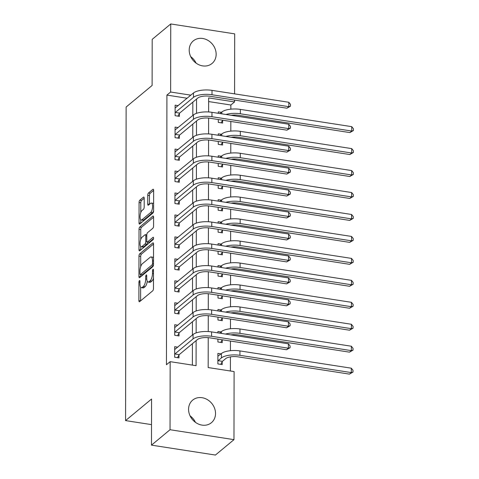 <?xml version="1.0" encoding="UTF-8"?>
<svg xmlns="http://www.w3.org/2000/svg" width="479" height="479" viewBox="0 0 479 479"><rect width="100%" height="100%" fill="white"/><g stroke="black" fill="none" stroke-linecap="round" stroke-linejoin="round"><path stroke-width="0.72" d="M139.443 280.604A1.293 0.473 -81.2 0 0 138.928 282.233L138.898 300.555A1.844 0.683 -81.2 0 0 139.341 301.77A1.844 0.683 -81.2 0 0 139.623 301.674L152.741 290.783A1.844 0.683 -81.2 0 0 153.472 288.454L153.502 270.132A1.293 0.473 -81.2 0 0 153.19 269.282A1.293 0.473 -81.2 0 0 152.993 269.348A1.293 0.473 -81.2 0 0 152.484 270.982L152.478 273.353A5.91 2.173 -81.2 0 1 150.137 280.802L149.041 281.712A5.91 2.173 -81.2 0 1 148.149 282.029A5.91 2.173 -81.2 0 1 146.724 278.131L146.724 275.76A1.293 0.473 -81.2 0 0 146.412 274.904A1.293 0.473 -81.2 0 0 146.215 274.976A1.293 0.473 -81.2 0 0 145.706 276.605L145.7 278.976A5.91 2.173 -81.2 0 1 143.359 286.43L142.269 287.34A5.91 2.173 -81.2 0 1 141.371 287.657A5.91 2.173 -81.2 0 1 139.946 283.754L139.946 281.383A1.293 0.473 -81.2 0 0 139.634 280.532A1.293 0.473 -81.2 0 0 139.443 280.604M216.155 54.271A14.669 12.592 -129.7 0 1 212.047 63.468A14.669 12.592 -129.7 0 1 197.402 63.988A14.669 12.592 -129.7 0 1 189.199 50.091A14.669 12.592 -129.7 0 1 193.306 40.895A14.669 12.592 -129.7 0 1 207.952 40.374A14.669 12.592 -129.7 0 1 216.155 54.271M215.526 413.503A14.669 12.592 -129.7 0 1 211.419 422.7A14.669 12.592 -129.7 0 1 196.779 423.214A14.669 12.592 -129.7 0 1 188.57 409.323A14.669 12.592 -129.7 0 1 192.678 400.121A14.669 12.592 -129.7 0 1 207.323 399.606A14.669 12.592 -129.7 0 1 215.526 413.503M144.203 198.264A1.844 0.683 -81.2 0 0 143.76 197.043A1.844 0.683 -81.2 0 0 143.478 197.144L139.802 200.198A1.844 0.683 -81.2 0 0 139.066 202.527L139.03 222.873A1.844 0.683 -81.2 0 0 139.479 224.094A1.844 0.683 -81.2 0 0 139.76 223.992L152.873 213.107A1.844 0.683 -81.2 0 0 153.603 210.778L153.639 190.432A1.844 0.683 -81.2 0 0 153.196 189.211A1.844 0.683 -81.2 0 0 152.915 189.313L148.472 193.001A1.844 0.683 -81.2 0 0 147.742 195.33L147.724 204.036A1.844 0.683 -81.2 0 0 148.173 205.257A1.844 0.683 -81.2 0 0 148.448 205.156L150.651 203.33A4.94 1.82 -81.2 0 1 151.4 203.06A4.94 1.82 -81.2 0 1 152.556 207.257A4.94 1.82 -81.2 0 1 150.64 212.55L142.006 219.723A4.94 1.82 -81.2 0 1 141.257 219.987A4.94 1.82 -81.2 0 1 140.102 215.789A4.94 1.82 -81.2 0 1 142.018 210.497L143.46 209.299A1.844 0.683 -81.2 0 0 144.191 206.97L144.203 198.264M208.227 337.653L208.173 367.555L234.099 371.572L233.98 439.644L215.418 455.05L151.478 445.141L151.562 399.025L125.576 420.598L126.127 107.039L152.106 85.472L152.19 39.356L170.746 23.95L234.686 33.859L234.584 93.86M151.478 445.141L170.039 429.729L170.159 361.663L196.079 365.681L196.121 340.611M187.145 98.237L166.92 95.099L166.447 364.741L170.159 361.663M166.92 95.099L170.632 92.022L170.746 23.95M139.706 253.822A1.844 0.683 -81.2 0 0 138.976 256.151L138.94 276.497A1.844 0.683 -81.2 0 0 139.383 277.718A1.844 0.683 -81.2 0 0 139.664 277.616L152.783 266.731A1.844 0.683 -81.2 0 0 153.514 264.402L153.549 244.056A1.844 0.683 -81.2 0 0 153.1 242.835A1.844 0.683 -81.2 0 0 152.825 242.937L139.706 253.822L141.437 254.092A1.844 0.683 -81.2 0 0 140.7 256.421L140.682 266.701M138.988 249.685L139.024 229.339A1.844 0.683 -81.2 0 1 139.754 227.01L152.867 216.125A1.844 0.683 -81.2 0 1 153.148 216.023A1.844 0.683 -81.2 0 1 153.597 217.244L153.579 225.95A1.844 0.683 -81.2 0 1 152.849 228.279L147.526 232.692A1.844 0.683 -81.2 0 0 146.796 235.021L146.784 240.799A1.844 0.683 -81.2 0 0 147.233 242.021A1.844 0.683 -81.2 0 0 147.514 241.919L153.052 237.321A1.293 0.473 -81.2 0 1 153.244 237.249A1.293 0.473 -81.2 0 1 153.549 238.35A1.293 0.473 -81.2 0 1 153.046 239.734L139.712 250.804A1.844 0.683 -81.2 0 1 139.431 250.906A1.844 0.683 -81.2 0 1 138.988 249.685L140.712 249.954L140.718 246.44M192.372 365.106L192.414 343.688M192.426 335.037L192.45 321.732M192.462 313.08L192.486 299.776M192.504 291.118L192.528 277.814M192.54 269.162L192.564 255.858M192.582 247.206L192.606 233.902M192.618 225.244L192.642 211.946M192.654 203.288L192.678 189.983M192.696 181.331L192.72 168.027M192.732 159.375L192.756 146.071M192.774 137.413L192.798 124.109M192.809 115.457L192.833 102.153M177.805 347.173L174.691 346.694L174.667 357.232L178.99 357.903L178.996 355.035M177.841 325.217L174.727 324.732L174.709 335.276L179.026 335.947L179.032 333.079M177.883 303.261L174.763 302.776L174.745 313.314L179.068 313.984L179.074 311.122M177.919 281.299L174.805 280.82L174.787 291.358L179.104 292.028L179.11 289.16M177.96 259.343L174.841 258.864L174.823 269.402L179.146 270.072L179.146 267.204M177.996 237.386L174.883 236.901L174.859 247.445L179.182 248.11L179.188 245.248M178.032 215.43L174.919 214.945L174.901 225.483L179.218 226.154L179.224 223.292M178.074 193.468L174.955 192.989L174.937 203.527L179.26 204.198L179.266 201.33M178.11 171.512L174.997 171.027L174.979 181.571L179.296 182.242L179.302 179.374M178.152 149.556L175.033 149.071L175.015 159.609L179.338 160.279L179.338 157.417M178.188 127.6L175.075 127.115L175.051 137.653L179.374 138.323L179.38 135.455M178.224 105.637L175.11 105.158L175.092 115.696L179.409 116.367L179.415 113.499M230.393 370.997L230.417 356.879M230.429 350.7L230.441 341.042M230.465 328.744L230.483 319.086M230.501 306.782L230.519 297.13M230.543 284.825L230.561 275.168M230.579 262.869L230.597 253.211M230.621 240.913L230.633 231.255M230.656 218.951L230.674 209.299M230.692 196.995L230.71 187.337M230.734 175.039L230.752 165.381M230.77 153.082L230.788 143.425M230.812 131.12L230.824 121.468M230.848 109.164L230.854 105.015L208.64 101.566M221.005 353.873L217.891 353.388L217.873 363.926L222.19 364.597L222.196 361.735M217.915 339.108L217.909 341.97L222.232 342.641L222.238 339.773L220.759 342.413M221.047 331.917L217.927 331.432L217.927 332.881M217.951 317.146L217.951 320.014L222.268 320.685L222.274 317.816L220.795 320.457M221.082 309.955L217.969 309.476L217.963 310.925M217.993 295.19L217.987 298.058L222.31 298.728L222.31 295.86M221.118 287.999L218.005 287.514L218.005 288.969M218.029 273.234L218.023 276.096L222.346 276.766L222.352 273.904L220.873 276.539M221.16 266.043L218.041 265.558L218.041 267.007M218.071 251.277L218.065 254.139L222.382 254.81L222.388 251.942M221.196 244.08L218.083 243.601L218.077 245.05M218.107 229.315L218.101 232.183L222.424 232.854L222.43 229.986L220.951 232.626M221.238 222.124L218.119 221.645L218.119 223.094M218.143 207.359L218.143 210.227L222.46 210.892L222.466 208.03L220.987 210.664M221.274 200.168L218.161 199.683L218.155 201.132M218.184 185.403L218.179 188.265L222.501 188.936L222.501 186.074L221.023 188.708M221.31 178.212L218.196 177.727L218.196 179.176M218.22 163.441L218.214 166.309L222.537 166.979L222.543 164.111L221.064 166.752M221.352 156.25L218.232 155.771L218.232 157.22M218.262 141.485L218.256 144.353L222.573 145.023L222.579 142.155L221.1 144.79M221.388 134.294L218.274 133.809L218.268 135.264M218.298 119.528L218.292 122.39L222.615 123.061L222.621 120.199L221.142 122.834M221.43 112.337L218.31 111.852L218.31 113.301M125.576 420.598L151.514 424.622M233.98 439.644L170.039 429.729M234.572 100.081L234.566 101.931L208.646 97.914L208.622 111.972M230.854 105.015L234.566 101.931M208.61 118.073L208.587 133.928M208.575 140.03L208.545 155.885M208.533 161.986L208.509 177.841M208.497 183.948L208.467 199.803M208.461 205.904L208.431 221.759M208.419 227.86L208.395 243.715M208.383 249.822L208.353 265.671M208.341 271.779L208.317 287.634M208.305 293.735L208.275 309.59M208.269 315.691L208.239 331.546M190.858 95.153L170.632 92.022M196.139 332.911L196.162 318.649M196.174 310.949L196.198 296.693M196.21 288.993L196.24 274.736M196.252 267.037L196.276 252.774M196.288 245.08L196.312 230.818M196.33 223.118L196.354 208.862M196.366 201.162L196.39 186.906M196.402 179.206L196.432 164.944M196.444 157.25L196.468 142.987M196.48 135.288L196.504 121.031M196.522 113.331L196.546 99.075M190.073 415.868A14.669 12.592 -129.7 0 1 195.462 422.358M190.702 56.642A14.669 12.592 -129.7 0 1 196.091 63.132M141.371 287.657L143.101 287.927A5.91 2.173 -81.2 0 0 143.993 287.604L142.269 287.34M147.281 281.269A5.91 2.173 -81.2 0 1 145.089 286.699L143.993 287.604M148.149 282.029L149.879 282.299A5.91 2.173 -81.2 0 0 150.771 281.981L149.041 281.712M153.49 278.173A5.91 2.173 -81.2 0 1 151.867 281.071L150.771 281.981M140.646 287.131L140.622 300.818A1.844 0.683 -81.2 0 0 140.622 300.842M153.549 244.033L141.437 254.092M140.67 274.671L140.664 276.766A1.844 0.683 -81.2 0 0 140.664 276.784L138.94 276.497M139.964 273.754A1.293 0.473 -81.2 0 0 140.275 274.611A1.293 0.473 -81.2 0 0 140.473 274.539L151.981 264.983A1.293 0.473 -81.2 0 0 152.496 263.348L152.502 260.851A5.91 2.173 -81.2 0 0 151.071 256.948A5.91 2.173 -81.2 0 0 150.178 257.271L142.305 263.803A5.91 2.173 -81.2 0 0 139.964 271.258L139.964 273.754M140.275 274.611L142 274.874A1.293 0.473 -81.2 0 0 142.197 274.808L140.473 274.539M153.37 265.534L142.197 274.808M153.525 257.744A5.91 2.173 -81.2 0 0 152.801 257.217L151.071 256.948M140.73 239.458L140.748 229.609L139.024 229.339M153.597 217.221L141.479 227.28A1.844 0.683 -81.2 0 0 140.748 229.609M147.233 242.021L148.963 242.29A1.844 0.683 -81.2 0 0 149.238 242.188L153.514 238.644M142.006 237.279A4.94 1.82 -81.2 0 0 140.09 242.572A4.94 1.82 -81.2 0 0 141.245 246.769A4.94 1.82 -81.2 0 0 141.994 246.499L145.035 243.979A1.844 0.683 -81.2 0 0 145.766 241.65L145.778 235.872A1.844 0.683 -81.2 0 0 145.329 234.65A1.844 0.683 -81.2 0 0 145.053 234.752L142.006 237.279M141.245 246.769L142.97 247.038A4.94 1.82 -81.2 0 0 143.718 246.769L141.994 246.499M147.49 242.063A1.844 0.683 -81.2 0 1 146.766 244.242L143.718 246.769M141.257 219.987L142.982 220.256A4.94 1.82 -81.2 0 0 143.73 219.987L142.006 219.723M153.603 210.742A4.94 1.82 -81.2 0 1 152.364 212.82L143.73 219.987M153.621 203.617A4.94 1.82 -81.2 0 0 153.13 203.33L151.4 203.06M153.639 190.408L150.196 193.271A1.844 0.683 -81.2 0 0 149.466 195.6L149.454 204.305A1.844 0.683 -81.2 0 0 149.454 204.323M140.766 219.699L140.76 223.142A1.844 0.683 -81.2 0 0 140.76 223.16L139.03 222.873M144.203 198.246L141.527 200.467A1.844 0.683 -81.2 0 0 140.796 202.797L140.778 212.574M222.418 361.346L225.723 358.597A9.406 3.359 0.1 0 1 238.075 356.855L349.448 374.123L351.305 372.578L239.931 355.316A14.107 5.041 -179.9 0 0 221.406 357.927L218.095 360.675L222.418 361.346L220.717 364.369M351.311 368.189L352.999 370.315L352.999 372.075L351.305 372.578L351.311 368.189L239.937 350.921A14.107 5.041 -179.9 0 0 221.412 353.538L217.885 356.256M217.879 361.064L218.095 360.675M352.999 372.075L349.448 374.123M174.673 354.364L174.895 353.975L179.212 354.646L197.372 339.575A9.406 3.359 0.1 0 1 209.724 337.833L286.532 349.742L288.388 348.197L211.58 336.288A14.107 5.041 -179.9 0 0 193.049 338.904L174.895 353.975M288.4 343.808L290.082 345.934L290.082 347.688L288.388 348.197L288.4 343.808L211.586 331.899A14.107 5.041 -179.9 0 0 193.055 334.51L174.685 349.556M179.212 354.646L177.517 357.675M290.082 347.688L286.532 349.742M230.776 334.875A9.406 3.359 0.1 0 1 238.117 334.899L349.49 352.161L351.346 350.622L351.352 346.233L239.979 328.965A14.107 5.041 -179.9 0 0 221.448 331.576L219.574 333.139M351.352 346.233L353.041 348.359L353.035 350.113L349.49 352.161M353.035 350.113L351.346 350.622L239.973 333.354A14.107 5.041 -179.9 0 0 225.501 334.055M230.812 312.913A9.406 3.359 0.1 0 1 238.153 312.937L349.526 330.205L351.382 328.666L351.388 324.271L240.015 307.009A14.107 5.041 -179.9 0 0 221.49 309.62L219.61 311.176M351.388 324.271L353.077 326.403L353.077 328.157L349.526 330.205M353.077 328.157L351.382 328.666L240.009 311.398A14.107 5.041 -179.9 0 0 225.537 312.098M222.316 295.854L220.831 298.495M230.848 290.957A9.406 3.359 0.1 0 1 238.189 290.981L349.562 308.248L351.418 306.704L351.43 302.315L240.057 285.047A14.107 5.041 -179.9 0 0 221.526 287.663L219.651 289.22M351.43 302.315L353.119 304.44L353.113 306.201L349.562 308.248M353.113 306.201L351.418 306.704L240.045 289.442A14.107 5.041 -179.9 0 0 225.573 290.142M174.715 332.408L174.931 332.019L179.254 332.689L197.408 317.613A9.406 3.359 0.1 0 1 209.76 315.871L286.574 327.78L288.43 326.241L211.616 314.332A14.107 5.041 -179.9 0 0 193.085 316.948L174.931 332.019M288.436 321.846L290.124 323.978L290.118 325.732L288.43 326.241L288.436 321.846L211.622 309.943A14.107 5.041 -179.9 0 0 193.097 312.553L174.721 327.6M179.254 332.689L177.553 335.713M290.118 325.732L286.574 327.78M174.751 310.452L174.973 310.063L179.29 310.733L197.444 295.657A9.406 3.359 0.1 0 1 209.796 293.914L286.61 305.824L288.466 304.285L211.652 292.376A14.107 5.041 -179.9 0 0 193.127 294.986L174.973 310.063M288.472 299.89L290.16 302.021L290.16 303.776L288.466 304.285L288.472 299.89L211.664 287.981A14.107 5.041 -179.9 0 0 193.133 290.597L174.763 305.644M179.29 310.733L177.595 313.757M290.16 303.776L286.61 305.824M174.793 288.496L175.009 288.101L179.332 288.771L197.486 273.701A9.406 3.359 0.1 0 1 209.838 271.958L286.652 283.867L288.508 282.323L211.694 270.419A14.107 5.041 -179.9 0 0 193.163 273.03L175.009 288.101M288.514 277.934L290.202 280.059L290.196 281.82L288.508 282.323L288.514 277.934L211.7 266.025A14.107 5.041 -179.9 0 0 193.175 268.641L174.799 283.682M179.332 288.771L177.631 291.801M290.196 281.82L286.652 283.867M230.89 269A9.406 3.359 0.1 0 1 238.231 269.024L349.604 286.286L351.46 284.748L351.466 280.359L240.093 263.091A14.107 5.041 -179.9 0 0 221.567 265.707L219.687 267.264M351.466 280.359L353.155 282.484L353.149 284.239L349.604 286.286M353.149 284.239L351.46 284.748L240.087 267.486A14.107 5.041 -179.9 0 0 225.615 268.18M174.829 266.534L175.045 266.144L179.368 266.815L197.522 251.744A9.406 3.359 0.1 0 1 209.874 250.002L286.687 261.905L288.544 260.366L211.73 248.457A14.107 5.041 -179.9 0 0 193.205 251.074L175.045 266.144M288.55 255.978L290.238 258.103L290.238 259.858L288.544 260.366L288.55 255.978L211.736 244.068A14.107 5.041 -179.9 0 0 193.211 246.679L174.835 261.726M179.368 266.815L177.667 269.845M290.238 259.858L286.687 261.905M222.394 251.942L220.909 254.583M230.926 247.044A9.406 3.359 0.1 0 1 238.267 247.068L349.64 264.33L351.496 262.791L351.502 258.397L240.129 241.135A14.107 5.041 -179.9 0 0 221.603 243.745L219.723 245.308M351.502 258.397L353.191 260.528L353.191 262.282L349.64 264.33M353.191 262.282L351.496 262.791L240.123 245.523A14.107 5.041 -179.9 0 0 225.651 246.224M230.968 225.082A9.406 3.359 0.1 0 1 238.308 225.106L349.682 242.374L351.538 240.835L351.544 236.44L240.171 219.178A14.107 5.041 -179.9 0 0 221.639 221.789L219.765 223.346M351.544 236.44L353.233 238.572L353.227 240.326L349.682 242.374M353.227 240.326L351.538 240.835L240.165 223.567A14.107 5.041 -179.9 0 0 225.693 224.268M231.004 203.126A9.406 3.359 0.1 0 1 238.344 203.15L349.718 220.418L351.574 218.873L351.58 214.484L240.207 197.216A14.107 5.041 -179.9 0 0 221.681 199.833L219.801 201.39M351.58 214.484L353.268 216.61L353.268 218.37L349.718 220.418M353.268 218.37L351.574 218.873L240.201 201.611A14.107 5.041 -179.9 0 0 225.729 202.312M174.865 244.577L175.086 244.188L179.403 244.859L197.564 229.782A9.406 3.359 0.1 0 1 209.916 228.04L286.723 239.949L288.58 238.41L211.772 226.501A14.107 5.041 -179.9 0 0 193.241 229.118L175.086 244.188M288.592 234.015L290.274 236.147L290.274 237.901L288.58 238.41L288.592 234.015L211.778 222.112A14.107 5.041 -179.9 0 0 193.247 224.723L174.877 239.769M179.403 244.859L177.709 247.882M290.274 237.901L286.723 239.949M174.907 222.621L175.122 222.232L179.445 222.897L197.599 207.826A9.406 3.359 0.1 0 1 209.952 206.084L286.765 217.993L288.621 216.454L211.808 204.545A14.107 5.041 -179.9 0 0 193.276 207.156L175.122 222.232M288.627 212.059L290.316 214.185L290.31 215.945L288.621 216.454L288.627 212.059L211.814 200.15A14.107 5.041 -179.9 0 0 193.288 202.767L174.913 217.813M179.445 222.897L177.745 225.926M290.31 215.945L286.765 217.993M174.943 200.659L175.164 200.27L179.481 200.941L197.635 185.87A9.406 3.359 0.1 0 1 209.988 184.128L286.801 196.037L288.657 194.492L211.844 182.589A14.107 5.041 -179.9 0 0 193.318 185.199L175.164 200.27M288.663 190.103L290.352 192.229L290.352 193.989L288.657 194.492L288.663 190.103L211.856 178.194A14.107 5.041 -179.9 0 0 193.324 180.811L174.955 195.851M179.481 200.941L177.787 203.97M290.352 193.989L286.801 196.037M231.04 181.17A9.406 3.359 0.1 0 1 238.38 181.194L349.754 198.456L351.61 196.917L351.622 192.528L240.248 175.26A14.107 5.041 -179.9 0 0 221.717 177.871L219.843 179.433M351.622 192.528L353.31 194.654L353.304 196.408L349.754 198.456M353.304 196.408L351.61 196.917L240.236 179.649A14.107 5.041 -179.9 0 0 225.765 180.349M174.985 178.703L175.2 178.314L179.523 178.984L197.677 163.914A9.406 3.359 0.1 0 1 210.03 162.171L286.843 174.075L288.699 172.536L211.886 160.627A14.107 5.041 -179.9 0 0 193.354 163.243L175.2 178.314M288.705 168.147L290.394 170.273L290.388 172.027L288.699 172.536L288.705 168.147L211.892 156.238A14.107 5.041 -179.9 0 0 193.366 158.848L174.991 173.895M179.523 178.984L177.823 182.008M290.388 172.027L286.843 174.075M231.082 159.214A9.406 3.359 0.1 0 1 238.422 159.238L349.796 176.5L351.652 174.961L351.658 170.566L240.284 153.304A14.107 5.041 -179.9 0 0 221.759 155.914L219.879 157.477M351.658 170.566L353.346 172.697L353.34 174.452L349.796 176.5M353.34 174.452L351.652 174.961L240.278 157.693A14.107 5.041 -179.9 0 0 225.807 158.393M175.021 156.747L175.236 156.358L179.559 157.028L197.713 141.952A9.406 3.359 0.1 0 1 210.065 140.209L286.879 152.118L288.735 150.58L211.922 138.671A14.107 5.041 -179.9 0 0 193.396 141.281L175.236 156.358M288.741 146.185L290.43 148.316L290.43 150.071L288.735 150.58L288.741 146.185L211.928 134.282A14.107 5.041 -179.9 0 0 193.402 136.892L175.027 151.939M179.559 157.028L177.859 160.052M290.43 150.071L286.879 152.118M231.118 137.251A9.406 3.359 0.1 0 1 238.458 137.275L349.832 154.543L351.688 153.005L351.694 148.61L240.32 131.342A14.107 5.041 -179.9 0 0 221.795 133.958L219.915 135.515M351.694 148.61L353.382 150.735L353.382 152.496L349.832 154.543M353.382 152.496L351.688 153.005L240.314 135.737A14.107 5.041 -179.9 0 0 225.843 136.437M175.057 134.791L175.278 134.401L179.595 135.066L197.755 119.995A9.406 3.359 0.1 0 1 210.107 118.253L286.915 130.162L288.771 128.617L211.963 116.714A14.107 5.041 -179.9 0 0 193.432 119.325L175.278 134.401M288.783 124.229L290.466 126.354L290.466 128.115L288.771 128.617L288.783 124.229L211.969 112.32A14.107 5.041 -179.9 0 0 193.438 114.936L175.069 129.983M179.595 135.066L177.901 138.096M290.466 128.115L286.915 130.162M231.159 115.295A9.406 3.359 0.1 0 1 238.5 115.319L349.874 132.587L351.73 131.042L351.736 126.654L240.362 109.386A14.107 5.041 -179.9 0 0 221.831 112.002L219.957 113.559M351.736 126.654L353.424 128.779L353.418 130.539L349.874 132.587M353.418 130.539L351.73 131.042L240.356 113.78A14.107 5.041 -179.9 0 0 225.884 114.475M175.098 112.828L175.314 112.439L179.637 113.11L197.791 98.039A9.406 3.359 0.1 0 1 210.143 96.297L286.957 108.206L288.813 106.661L211.999 94.752A14.107 5.041 -179.9 0 0 193.468 97.369L175.314 112.439M288.819 102.272L290.508 104.398L290.502 106.158L288.813 106.661L288.819 102.272L212.005 90.363A14.107 5.041 -179.9 0 0 193.48 92.974L175.104 108.02M179.637 113.11L177.937 116.14M290.502 106.158L286.957 108.206M139.946 282.388L138.928 282.233M153.502 271.138L152.484 270.982M146.724 276.766L145.706 276.605M145.089 286.699L143.359 286.43M146.76 279.143L145.7 278.976M151.867 281.071L150.137 280.802M153.496 273.509L152.478 273.353M140.622 300.818L138.898 300.555M153.34 243.015L152.825 242.937M140.7 256.421L138.976 256.151M153.442 265.204L151.981 264.983M153.514 263.51L152.496 263.348M153.519 261.007L152.502 260.851M141.479 227.28L139.754 227.01M153.388 216.203L152.867 216.125M149.238 242.188L147.514 241.919M153.412 237.38L153.052 237.321M146.766 244.242L145.035 243.979M146.993 241.835L145.766 241.65M146.796 236.027L145.778 235.872M152.364 212.82L150.64 212.55M149.454 204.305L147.724 204.036M149.466 195.6L147.742 195.33M150.196 193.271L148.472 193.001M153.43 189.391L152.915 189.313M140.796 202.797L139.066 202.527M141.527 200.467L139.802 200.198M143.993 197.222L143.478 197.144M221.406 357.927L221.412 353.538M239.931 355.316L239.937 350.921M193.049 338.904L193.055 334.51M211.58 336.288L211.586 331.899M221.448 333.426L221.448 331.576M239.973 333.354L239.979 328.965M221.484 311.47L221.49 309.62M240.009 311.398L240.015 307.009M221.526 289.514L221.526 287.663M240.045 289.442L240.057 285.047M193.085 316.948L193.097 312.553M211.616 314.332L211.622 309.943M193.127 294.986L193.133 290.597M211.652 292.376L211.664 287.981M193.163 273.03L193.175 268.641M211.694 270.419L211.7 266.025M221.561 267.551L221.567 265.707M240.087 267.486L240.093 263.091M193.205 251.074L193.211 246.679M211.73 248.457L211.736 244.068M221.597 245.595L221.603 243.745M240.123 245.523L240.129 241.135M221.639 223.639L221.639 221.789M240.165 223.567L240.171 219.178M221.675 201.683L221.681 199.833M240.201 201.611L240.207 197.216M193.241 229.118L193.247 224.723M211.772 226.501L211.778 222.112M193.276 207.156L193.288 202.767M211.808 204.545L211.814 200.15M193.318 185.199L193.324 180.811M211.844 182.589L211.856 178.194M221.717 179.721L221.717 177.871M240.236 179.649L240.248 175.26M193.354 163.243L193.366 158.848M211.886 160.627L211.892 156.238M221.753 157.765L221.759 155.914M240.278 157.693L240.284 153.304M193.396 141.281L193.402 136.892M211.922 138.671L211.928 134.282M221.789 135.808L221.795 133.958M240.314 135.737L240.32 131.342M193.432 119.325L193.438 114.936M211.963 116.714L211.969 112.32M221.831 113.852L221.831 112.002M240.356 113.78L240.362 109.386M193.468 97.369L193.48 92.974M211.999 94.752L212.005 90.363M146.802 234.878L145.329 234.65"/></g></svg>
